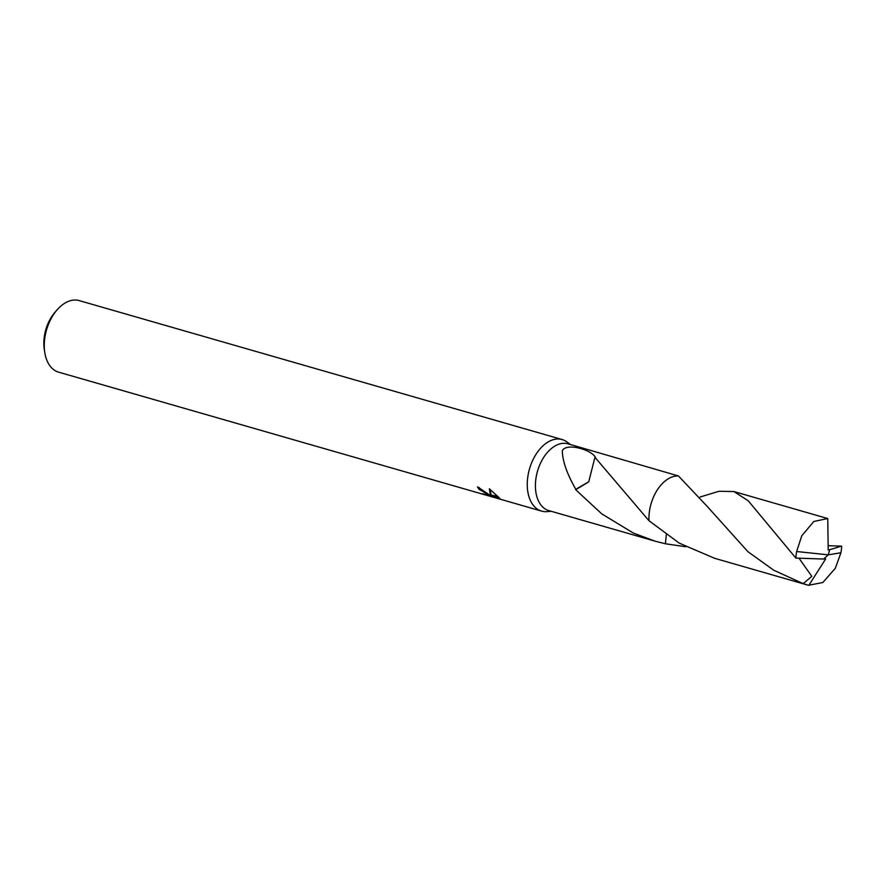 <?xml version="1.0" encoding="UTF-8"?>
<svg xmlns="http://www.w3.org/2000/svg" width="886" height="886" viewBox="0 0 886 886"><rect width="100%" height="100%" fill="white"/><g stroke="black" fill="none" stroke-linecap="round" stroke-linejoin="round"><path stroke-width="1.33" d="M570.418 444.517L567.018 441.981A37.223 23.269 106.1 0 0 562.167 439.556A37.223 23.269 106.1 0 0 531.445 463.256A37.223 23.269 106.1 0 0 535.055 507.246A37.223 23.269 106.1 0 0 541.59 511.1A37.223 23.269 106.1 0 0 546.983 511.632L551.214 511.288M678.41 475.948L568.004 443.82A34.742 21.718 106.1 0 0 539.319 465.936A34.742 21.718 106.1 0 0 542.686 506.991A34.742 21.718 106.1 0 0 548.788 510.591L655.219 541.213L633.357 533.073L601.705 513.825L575.712 489.736L588.725 481.84L594.949 457.309L648.995 520.735L679.252 543.14L714.681 558.324L808.442 585.292L803.192 583.641L773.744 570.23L747.873 551.646L707.515 506.737L678.432 475.948A34.753 21.729 106.1 0 0 655.142 493.624A34.753 21.729 106.1 0 0 649.006 520.746M479.082 487.455A35.983 22.493 106.1 0 0 479.636 488.252L479.071 489.327A37.223 23.269 -73.9 0 1 477.499 486.89L490.512 495.684L489.349 488.806L499.017 497.589L491.209 496.304L500.158 499.017M562.167 439.556L79.186 300.598A37.223 23.269 106.1 0 0 57.136 309.812A37.223 23.269 106.1 0 0 44.809 352.628A37.223 23.269 106.1 0 0 52.064 368.288A37.223 23.269 106.1 0 0 58.598 372.153L541.59 511.1M499.782 498.397L498.619 498.74M499.66 498.74L482.682 493.768L487.256 494.831L485.561 493.004L479.071 489.327M666.294 534.756L665.419 543.782L655.219 541.213M479.636 488.252L487.821 493.757L487.256 494.831M487.566 494.244L489.681 494.875M490.778 495.196L491.664 495.451M489.105 494.709L488.507 495.828M489.903 489.227L491.077 494.621L490.512 495.684M491.209 496.304L491.785 495.219L497.688 496.26M575.712 489.736A34.742 21.718 -73.9 0 1 575.778 489.282L588.714 481.807M575.8 489.305C567.007 473.921 562.51 461.063 562.311 450.73C566.176 442.657 590.707 449.357 595.314 457.098A34.742 21.718 106.1 0 0 594.949 457.309M656.26 491.63A34.742 21.718 106.1 0 0 648.962 516.992M685.808 546.751L665.419 543.782L666.305 534.756M57.136 309.812L54.976 312.282A32.261 20.168 106.1 0 0 44.3 349.394L44.809 352.628M700.128 497.002L719.011 491.265L733.885 491.531L748.238 500.789L795.872 558.08L823.603 559.044L828.266 554.846L840.925 552.72A34.742 21.718 106.1 0 0 841.7 546.164L828.144 545.687M840.714 546.374L829.695 549.719L828.266 554.846L796.647 551.513A34.742 21.718 106.1 0 0 795.872 558.08M796.647 551.513L801.775 535.82L813.824 521.455L827.757 518.554L733.885 491.531M840.925 552.72L835.321 568.291L822.828 582.523L808.442 585.292M799.061 558.313L811.809 576.321L803.192 583.641M823.637 559.022L825.641 558.977L808.796 585.402M829.695 549.719L828.2 549.94L827.757 518.554M829.628 549.708L828.266 554.846"/></g></svg>
